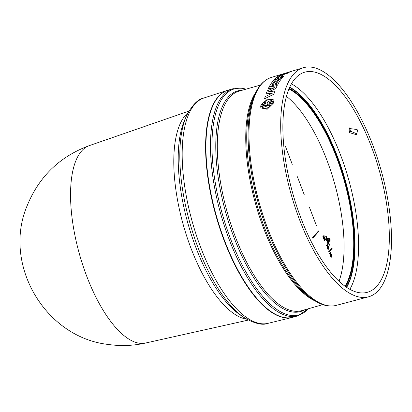 <?xml version="1.0" encoding="UTF-8"?>
<svg xmlns="http://www.w3.org/2000/svg" width="412" height="412" viewBox="0 0 412 412"><rect width="100%" height="100%" fill="white"/><g stroke="black" fill="none" stroke-linecap="round" stroke-linejoin="round"><path stroke-width="0.62" d="M145.488 343.052C133.189 345.781 120.804 346.25 108.335 344.468C45.016 337.516 2.168 264.174 27.202 205.598C39.14 176.475 59.874 156.472 89.409 145.585L89.409 145.585A102.665 40.113 74.1 0 0 87.777 278.924A102.665 40.113 74.1 0 0 145.488 343.052L248.276 320.088M292.963 317.245A118.1 46.144 -105.9 0 1 292.123 317.472A118.1 46.144 -105.9 0 1 225.405 243.78A118.1 46.144 -105.9 0 1 227.609 90.28A118.1 46.144 -105.9 0 1 228.439 90.032M233.156 88.693A118.1 46.144 -105.9 0 0 230.303 242.39A118.1 46.144 -105.9 0 0 297.68 315.906L293.138 317.199A118.1 46.144 -105.9 0 1 225.755 243.677A118.1 46.144 -105.9 0 1 228.614 89.981L233.156 88.693L246.139 89.131M371.516 141.8A119.094 46.535 -105.9 0 1 368.328 296.872A119.094 46.535 -105.9 0 1 300.683 222.655A119.094 46.535 -105.9 0 1 303.263 67.753A119.094 46.535 -105.9 0 1 348.866 97.953L349.057 97.799A119.588 46.726 -105.9 0 1 350.051 99.277L349.912 99.493A119.094 46.535 -105.9 0 1 371.516 141.8M273.769 99.895L273.959 100.832L269.247 102.264L269.046 102.779L273.944 101.264L273.717 102.48L268.804 103.948L268.82 104.437M273.944 101.264L273.707 102.459M349.86 127.699L350.19 130.362L349.18 131.819L349.222 128.482L357.116 129.548A114.366 44.687 74.1 0 1 357.513 130.393L356.576 134.755L349.582 132.669L350.591 131.212L357.276 134.024M349.18 131.819A114.289 44.656 -105.9 0 1 349.582 132.669M302.073 221.069A114.428 44.712 -105.9 0 1 304.679 72.198A114.428 44.712 -105.9 0 1 370.125 143.386A114.428 44.712 -105.9 0 1 367.2 292.345A114.428 44.712 -105.9 0 1 302.073 221.069M349.824 289.342A114.124 44.594 74.1 0 0 339.457 152.172A114.124 44.594 74.1 0 0 291.475 83.888M274.917 87.617L268.181 88.832A118.749 46.396 -105.9 0 1 269 87.184L277.214 85.562A118.908 46.458 74.1 0 0 275.875 88.529L268.15 91.953L274.938 90.954A118.908 46.458 74.1 0 0 273.846 94.24L264.576 98.767A118.749 46.396 -105.9 0 1 265.199 96.624L272.832 92.968L266.09 93.926A118.749 46.396 -105.9 0 1 267.3 90.8L274.912 87.596L268.181 88.832M277.214 85.562L277.219 85.583A118.888 46.453 74.1 0 0 275.88 88.549L268.155 91.974M274.938 90.954L274.943 90.975A118.888 46.453 74.1 0 0 273.851 94.26L264.581 98.782M272.842 92.983L266.101 93.946M303.263 67.753L292.02 71.158A118.888 46.453 74.1 0 0 291.258 71.41L283.394 73.918M289.77 71.987L289.78 72.002A118.888 46.453 74.1 0 0 288.755 72.507L280.016 75.128A118.749 46.396 -105.9 0 1 282.091 74.191L292.015 71.142A118.908 46.458 74.1 0 0 291.248 71.394L282.539 74.175L289.77 71.987A118.908 46.458 74.1 0 0 288.745 72.486L280.016 75.128M282.349 77.662L282.359 77.677A118.888 46.453 74.1 0 0 278.048 83.966L269.314 86.592A118.749 46.396 -105.9 0 1 273.619 80.299L275.679 79.676A118.785 46.412 74.1 0 0 272.09 84.697L273.372 84.305A118.805 46.422 -105.9 0 1 276.957 79.289L279.012 78.671A118.847 46.438 74.1 0 0 275.427 83.688L276.704 83.296A118.867 46.448 -105.9 0 1 280.294 78.28L282.349 77.662A118.908 46.458 74.1 0 0 278.043 83.95L269.314 86.592M275.679 79.676L275.685 79.696A118.764 46.407 74.1 0 0 272.116 84.687M279.012 78.671L279.022 78.687A118.826 46.427 74.1 0 0 275.448 83.677M273.717 102.48L268.815 103.968M268.804 103.948L268.815 104.416L273.532 103.005L267.167 109.293L260.92 107.903L260.698 106.888L265.41 105.451L265.601 104.926L260.698 106.414L260.935 105.225L265.838 103.731L265.838 103.278L261.126 104.71L267.712 98.931L273.759 99.874L273.949 100.811L269.237 102.243L269.036 102.758M265.843 103.299L261.126 104.71M283.78 74.484L283.775 74.464A118.847 46.438 74.1 0 0 280.392 77.209L283.739 76.215A118.888 46.453 74.1 0 0 282.869 77.111L274.129 79.732A118.749 46.396 -105.9 0 1 278.867 75.787L288.199 72.811A118.888 46.453 74.1 0 0 287.216 73.408L283.78 74.484A118.826 46.427 74.1 0 0 280.433 77.199M350.19 130.362L350.591 131.212M292.834 70.915A118.908 46.458 74.1 0 0 292.015 71.142M265.601 104.926L260.698 106.414M273.522 102.985L267.161 109.273L260.914 107.887M282.869 77.111L274.129 79.732M283.729 76.199A118.908 46.458 74.1 0 0 282.859 77.096M283.775 74.464L284.131 74.345M287.216 73.408L284.12 74.325M288.194 72.79A118.908 46.458 74.1 0 0 287.21 73.393M267.141 101.8L263.474 102.918C266.888 99.616 269.767 98.741 272.1 100.296L268.428 101.409L267.28 103.294L267.141 101.8L267.285 103.314M267.537 105.966L271.204 104.854C267.913 108.444 265.034 109.319 262.578 107.475L266.245 106.363L267.043 104.483L267.362 104.391L267.548 105.987L271.184 104.88M280.67 75.324L281.947 74.938A118.805 46.422 74.1 0 0 278.337 77.832L277.06 78.218A118.785 46.412 -105.9 0 1 280.67 75.324L280.675 75.345A118.764 46.407 74.1 0 0 277.096 78.208M272.105 100.312C269.783 98.756 266.909 99.632 263.479 102.933M262.593 107.496L266.255 106.384L267.362 104.411M281.957 74.953L280.675 75.345M339.009 281.308A109.046 42.606 74.1 0 0 334.379 182.717A109.046 42.606 74.1 0 0 286.5 96.408M292.262 164.347L285.356 146.152L292.262 164.347M316.359 225.513L309.448 207.318L316.359 225.513M312.584 237.647L312.796 238.188L318.697 231.451L318.486 230.911L312.584 237.647M297.402 176.738L304.313 194.928L297.402 176.738M324.249 238.728L323.775 238.975L324.249 238.728L325.248 239.31L325.001 237.961L324.522 238.203L324.893 239.413M325.001 237.961L325.398 239.671L324.522 239.645M323.775 238.975L324.429 240.639L324.78 240.536L324.126 238.872M327.859 247.962L327.416 248.163L327.859 247.962L328.05 248.451L328.647 247.772L328.534 247.19L328.101 247.38L328.292 247.875L327.967 248.24M327.416 248.163L327.937 249.481L328.287 249.378L327.767 248.065M330.635 254.101L329.518 253.55L330.285 254.204L330.352 255.672L330.702 255.574L330.635 254.101L330.285 254.204M329.868 253.447L330.651 253.802L330.764 252.463L330.414 252.566L330.321 253.653M330.8 254.462L331.588 254.559L330.821 254.214L330.702 255.574L330.738 256.722L331.542 257.057M329.27 238.517L330.156 239.284L329.425 239.465L328.163 238.96L328.096 238.584L328.925 238.656M328.163 238.96L329.075 239.563L330.156 239.284M328.215 242.792L329.193 245.284L329.667 245.047L328.601 242.349L329.188 241.679L329.049 241.319L328.426 241.726M327.895 243.157L327.756 242.797L328.333 242.138L326.551 239.738L327.138 239.068L326.196 236.236L325.722 236.467L326.788 239.166L326.201 239.841L327.983 242.235L327.401 242.895L327.545 243.255L328.482 242.483L329.548 245.181M326.196 236.236L327.257 238.934L327.844 238.265L327.174 238.728M329.811 250.321L330.306 250.584L329.811 250.321L330.929 249.348L331.073 249.703L330.306 250.584M328.75 251.536L329.239 251.794L328.75 251.536L329.868 250.558L330.007 250.918L329.239 251.794M330.872 249.111L331.366 249.368L330.872 249.111L331.995 248.132L332.134 248.493L331.366 249.368M329.713 241.169L328.735 240.191L328.452 240.67L329.363 241.267L330.439 240.989L329.363 241.267M328.735 240.191L329.209 240.361M331.13 255.136L331.48 255.033L331.13 255.136M327.535 246.17L326.412 245.614L327.185 246.268L327.252 247.741L327.602 247.638L327.535 246.17L327.185 246.268M326.762 245.516L327.545 245.871L327.658 244.532L327.308 244.63L327.216 245.722M327.695 246.53L328.488 246.628L327.715 246.283L327.602 247.638M323.976 237.194L322.853 236.637L323.621 237.291L323.688 238.759L324.043 238.661L323.976 237.194L323.621 237.291M323.204 236.54L323.987 236.89L324.1 235.556L323.75 235.654L323.657 236.74M324.136 237.554L324.929 237.652L324.156 237.307L324.043 238.661M312.713 237.982L318.697 231.451M318.347 231.549L318.213 231.22M324.723 239.14L325.078 239.362M325.032 238.332L324.682 238.43M324.883 238.126L324.527 238.224L324.872 238.105M325.398 239.671L324.574 239.63M324.872 239.547L324.362 239.094L324.78 240.536M328.647 247.772L328.292 247.875M328.452 247.282L328.101 247.38M328.534 247.19L328.797 247.627M328.838 247.627L328.189 248.797L328.287 249.378M330.192 255.26L330.542 255.162M330.022 253.838L329.667 253.936M330.764 252.463L330.831 253.916L331.588 254.559M329.425 239.465L329.075 239.563M329.379 239.176L329.028 239.279M328.513 238.862L328.452 238.481M327.756 242.797L327.401 242.895M328.333 242.138L327.983 242.235M326.551 239.738L326.201 239.841M327.138 239.068L326.788 239.166M326.077 236.37L325.722 236.467M327.844 238.265L328.467 241.978L329.049 241.319M330.161 250.223L330.929 249.348M329.1 251.433L329.868 250.558M331.227 249.008L331.995 248.132M329.667 240.886L329.317 240.984M328.802 240.567L328.452 240.67M329.554 240.222L330.439 240.989M331.892 256.959L331.094 256.625L331.212 255.234L332.015 255.569L331.892 256.959L331.274 257.258M327.087 247.329L327.437 247.226M326.917 245.902L326.567 246.005M327.658 244.532L327.731 245.979L328.488 246.628M323.528 238.352L323.878 238.249M323.358 236.926L323.008 237.024M324.1 235.556L324.172 237.003L324.929 237.652M326.896 239.866L327.782 238.857L328.261 241.7L326.896 239.866M331.124 255.996L331.439 256.805L331.979 256.182L331.665 255.388L331.124 255.996M331.439 256.805L331.748 256.594M327.782 241.061L327.473 239.207M331.088 256.903L331.629 256.285L331.31 255.486M246.628 319.166A108.943 42.57 -105.9 0 1 192.028 250.923A108.943 42.57 -105.9 0 1 176.923 196.596A108.943 42.57 -105.9 0 1 188.006 112.749M186.497 115.865L184.674 119.964A111.837 43.698 74.1 0 0 181.414 194.5A111.837 43.698 74.1 0 0 240 314.783L243.703 317.312A115.643 45.186 -105.9 0 1 183.124 192.94A115.643 45.186 -105.9 0 1 186.497 115.865C192.116 105.07 197.945 99.101 203.981 97.968L227.609 90.28M292.123 317.472L267.985 323.348A117.157 45.778 -105.9 0 1 201.798 250.244A117.157 45.778 -105.9 0 1 185.549 191.817A117.157 45.778 -105.9 0 1 203.981 97.968M308.372 308.743A117.518 45.917 -105.9 0 1 231.714 241.839A117.518 45.917 -105.9 0 1 246.016 89.167M304.664 309.798A114.711 44.82 -105.9 0 1 235.036 240.181A114.711 44.82 -105.9 0 1 242.308 90.218M260.472 85.063L239.212 91.098A114.129 44.594 74.1 0 0 236.452 239.63A114.129 44.594 74.1 0 0 301.569 310.674L322.823 304.638M315.304 301.038A114.129 44.594 -105.9 0 1 264.875 231.559A114.129 44.594 -105.9 0 1 255.96 92.082M254.92 94.281L253.38 97.747A114.711 44.82 74.1 0 0 265.946 231.4A114.711 44.82 74.1 0 0 310.128 297.572L313.259 299.715A117.93 46.077 -105.9 0 1 267.836 231.683A117.93 46.077 -105.9 0 1 254.92 94.281C258.885 85.299 264.391 79.67 271.441 77.394L284.198 73.532M313.259 299.715C321.355 305.271 328.997 307.167 336.187 305.395A118.512 46.304 -105.9 0 1 268.876 231.539A118.512 46.304 -105.9 0 1 271.441 77.394M346.368 287.231A111.142 43.43 74.1 0 0 336.141 153.872A111.142 43.43 74.1 0 0 289.651 87.499M346.652 287.416A111.492 43.564 74.1 0 0 336.341 153.727A111.492 43.564 74.1 0 0 289.791 87.19M289.008 88.992A109.139 42.642 -105.9 0 1 335.44 154.582A109.139 42.642 -105.9 0 1 345.035 286.299M289.239 88.431A109.607 42.827 -105.9 0 1 335.924 154.325A109.607 42.827 -105.9 0 1 345.529 286.649M325.305 239.053L324.955 239.151M325.212 238.682L324.862 238.78M330.738 256.722L331.094 256.625M331.979 256.182L331.629 256.285M336.187 305.395L368.328 296.872M89.409 145.585L188.928 111.101M267.985 323.348C262.485 325.598 254.395 323.59 243.703 317.312M297.68 315.906L308.495 308.712M325.295 239.743L324.944 239.841"/></g></svg>
